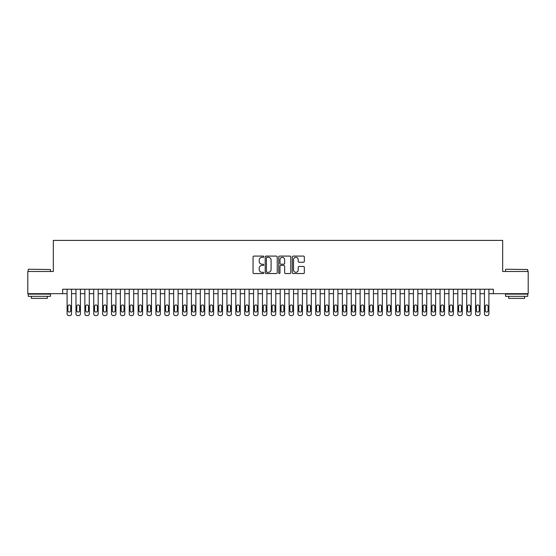 <?xml version="1.0" encoding="UTF-8"?>
<svg xmlns="http://www.w3.org/2000/svg" width="556" height="556" viewBox="0 0 556 556"><rect width="100%" height="100%" fill="white"/><g stroke="black" fill="none" stroke-linecap="round" stroke-linejoin="round"><path stroke-width="0.83" d="M263.794 256.705A0.612 0.612 0 0 0 263.183 256.094L253.918 256.094A0.869 0.869 0 0 0 253.049 256.969L253.049 272.655A0.869 0.869 0 0 0 253.918 273.531L263.183 273.531A0.612 0.612 0 0 0 263.794 272.92A0.612 0.612 0 0 0 263.183 272.308L261.98 272.308A2.787 2.787 0 0 1 259.193 269.521L259.193 268.214A2.787 2.787 0 0 1 261.98 265.42L263.183 265.42A0.612 0.612 0 0 0 263.794 264.816A0.612 0.612 0 0 0 263.183 264.204L261.98 264.204A2.787 2.787 0 0 1 259.193 261.41L259.193 260.104A2.787 2.787 0 0 1 261.98 257.317L263.183 257.317A0.612 0.612 0 0 0 263.794 256.705M303.472 262.244A0.869 0.869 0 0 0 304.347 261.369L304.347 256.969A0.869 0.869 0 0 0 303.472 256.094L293.186 256.094A0.869 0.869 0 0 0 292.317 256.969L292.317 272.655A0.869 0.869 0 0 0 293.186 273.531L303.472 273.531A0.869 0.869 0 0 0 304.347 272.655L304.347 267.339A0.869 0.869 0 0 0 303.472 266.47L299.072 266.47A0.869 0.869 0 0 0 298.204 267.339L298.204 269.98A2.328 2.328 0 0 1 295.868 272.308A2.328 2.328 0 0 1 293.54 269.98L293.54 259.645A2.328 2.328 0 0 1 295.868 257.317A2.328 2.328 0 0 1 298.204 259.645L298.204 261.369A0.869 0.869 0 0 0 299.072 262.244L303.472 262.244M62.654 293.672L27.8 293.672L27.8 271.474L53.327 271.474L53.327 240.394L502.673 240.394L502.673 271.474L528.2 271.474L528.2 293.672L493.346 293.672L493.346 289.231L62.654 289.231L62.654 293.672L67.095 293.672L67.095 313.834A1.779 1.779 0 0 0 68.868 315.606L69.757 315.606A1.779 1.779 0 0 0 71.536 313.834L71.536 293.672L75.977 293.672L75.977 313.834A1.779 1.779 0 0 0 77.75 315.606L78.639 315.606A1.779 1.779 0 0 0 80.418 313.834L80.418 293.672L84.853 293.672L84.853 313.834A1.779 1.779 0 0 0 86.632 315.606L87.521 315.606A1.779 1.779 0 0 0 89.294 313.834L89.294 293.672L93.735 293.672L93.735 313.834A1.779 1.779 0 0 0 95.514 315.606L96.396 315.606A1.779 1.779 0 0 0 98.176 313.834L98.176 293.672L102.617 293.672L102.617 313.834A1.779 1.779 0 0 0 104.389 315.606L105.279 315.606A1.779 1.779 0 0 0 107.058 313.834L107.058 293.672L111.499 293.672L111.499 313.834A1.779 1.779 0 0 0 113.271 315.606L114.161 315.606A1.779 1.779 0 0 0 115.933 313.834L115.933 293.672L120.374 293.672L120.374 313.834A1.779 1.779 0 0 0 122.153 315.606L123.043 315.606A1.779 1.779 0 0 0 124.815 313.834L124.815 293.672L129.256 293.672L129.256 313.834A1.779 1.779 0 0 0 131.035 315.606L131.918 315.606A1.779 1.779 0 0 0 133.697 313.834L133.697 293.672L138.138 293.672L138.138 313.834A1.779 1.779 0 0 0 139.91 315.606L140.8 315.606A1.779 1.779 0 0 0 142.579 313.834L142.579 293.672L147.02 293.672L147.02 313.834A1.779 1.779 0 0 0 148.793 315.606L149.682 315.606A1.779 1.779 0 0 0 151.454 313.834L151.454 293.672L155.895 293.672L155.895 313.834A1.779 1.779 0 0 0 157.675 315.606L158.564 315.606A1.779 1.779 0 0 0 160.336 313.834L160.336 293.672L164.778 293.672L164.778 313.834A1.779 1.779 0 0 0 166.557 315.606L167.439 315.606A1.779 1.779 0 0 0 169.219 313.834L169.219 293.672L173.66 293.672L173.66 313.834A1.779 1.779 0 0 0 175.432 315.606L176.321 315.606A1.779 1.779 0 0 0 178.101 313.834L178.101 293.672L182.535 293.672L182.535 313.834A1.779 1.779 0 0 0 184.314 315.606L185.204 315.606A1.779 1.779 0 0 0 186.976 313.834L186.976 293.672L191.417 293.672L191.417 313.834A1.779 1.779 0 0 0 193.196 315.606L194.079 315.606A1.779 1.779 0 0 0 195.858 313.834L195.858 293.672L200.299 293.672L200.299 313.834A1.779 1.779 0 0 0 202.071 315.606L202.961 315.606A1.779 1.779 0 0 0 204.74 313.834L204.74 293.672L209.181 293.672L209.181 313.834A1.779 1.779 0 0 0 210.953 315.606L211.843 315.606A1.779 1.779 0 0 0 213.615 313.834L213.615 293.672L218.056 293.672L218.056 313.834A1.779 1.779 0 0 0 219.835 315.606L220.725 315.606A1.779 1.779 0 0 0 222.497 313.834L222.497 293.672L226.938 293.672L226.938 313.834A1.779 1.779 0 0 0 228.718 315.606L229.6 315.606A1.779 1.779 0 0 0 231.379 313.834L231.379 293.672L235.82 293.672L235.82 313.834A1.779 1.779 0 0 0 237.593 315.606L238.482 315.606A1.779 1.779 0 0 0 240.261 313.834L240.261 293.672L244.703 293.672L244.703 313.834A1.779 1.779 0 0 0 246.475 315.606L247.364 315.606A1.779 1.779 0 0 0 249.137 313.834L249.137 293.672L253.578 293.672L253.578 313.834A1.779 1.779 0 0 0 255.357 315.606L256.246 315.606A1.779 1.779 0 0 0 258.019 313.834L258.019 293.672L262.46 293.672L262.46 313.834A1.779 1.779 0 0 0 264.239 315.606L265.122 315.606A1.779 1.779 0 0 0 266.901 313.834L266.901 293.672L271.342 293.672L271.342 313.834A1.779 1.779 0 0 0 273.114 315.606L274.004 315.606A1.779 1.779 0 0 0 275.783 313.834L275.783 293.672L280.217 293.672L280.217 313.834A1.779 1.779 0 0 0 281.996 315.606L282.886 315.606A1.779 1.779 0 0 0 284.658 313.834L284.658 293.672L289.099 293.672L289.099 313.834A1.779 1.779 0 0 0 290.878 315.606L291.761 315.606A1.779 1.779 0 0 0 293.54 313.834L293.54 293.672L297.981 293.672L297.981 313.834A1.779 1.779 0 0 0 299.753 315.606L300.643 315.606A1.779 1.779 0 0 0 302.422 313.834L302.422 293.672L306.863 293.672L306.863 313.834A1.779 1.779 0 0 0 308.636 315.606L309.525 315.606A1.779 1.779 0 0 0 311.297 313.834L311.297 293.672L315.738 293.672L315.738 313.834A1.779 1.779 0 0 0 317.518 315.606L318.407 315.606A1.779 1.779 0 0 0 320.18 313.834L320.18 293.672L324.621 293.672L324.621 313.834A1.779 1.779 0 0 0 326.4 315.606L327.282 315.606A1.779 1.779 0 0 0 329.062 313.834L329.062 293.672L333.503 293.672L333.503 313.834A1.779 1.779 0 0 0 335.275 315.606L336.165 315.606A1.779 1.779 0 0 0 337.944 313.834L337.944 293.672L342.385 293.672L342.385 313.834A1.779 1.779 0 0 0 344.157 315.606L345.047 315.606A1.779 1.779 0 0 0 346.819 313.834L346.819 293.672L351.26 293.672L351.26 313.834A1.779 1.779 0 0 0 353.039 315.606L353.929 315.606A1.779 1.779 0 0 0 355.701 313.834L355.701 293.672L360.142 293.672L360.142 313.834A1.779 1.779 0 0 0 361.921 315.606L362.804 315.606A1.779 1.779 0 0 0 364.583 313.834L364.583 293.672L369.024 293.672L369.024 313.834A1.779 1.779 0 0 0 370.796 315.606L371.686 315.606A1.779 1.779 0 0 0 373.465 313.834L373.465 293.672L377.899 293.672L377.899 313.834A1.779 1.779 0 0 0 379.678 315.606L380.568 315.606A1.779 1.779 0 0 0 382.34 313.834L382.34 293.672L386.781 293.672L386.781 313.834A1.779 1.779 0 0 0 388.561 315.606L389.443 315.606A1.779 1.779 0 0 0 391.222 313.834L391.222 293.672L395.663 293.672L395.663 313.834A1.779 1.779 0 0 0 397.436 315.606L398.325 315.606A1.779 1.779 0 0 0 400.105 313.834L400.105 293.672L404.546 293.672L404.546 313.834A1.779 1.779 0 0 0 406.318 315.606L407.207 315.606A1.779 1.779 0 0 0 408.98 313.834L408.98 293.672L413.421 293.672L413.421 313.834A1.779 1.779 0 0 0 415.2 315.606L416.09 315.606A1.779 1.779 0 0 0 417.862 313.834L417.862 293.672L422.303 293.672L422.303 313.834A1.779 1.779 0 0 0 424.082 315.606L424.965 315.606A1.779 1.779 0 0 0 426.744 313.834L426.744 293.672L431.185 293.672L431.185 313.834A1.779 1.779 0 0 0 432.957 315.606L433.847 315.606A1.779 1.779 0 0 0 435.626 313.834L435.626 293.672L440.067 293.672L440.067 313.834A1.779 1.779 0 0 0 441.839 315.606L442.729 315.606A1.779 1.779 0 0 0 444.501 313.834L444.501 293.672L448.942 293.672L448.942 313.834A1.779 1.779 0 0 0 450.721 315.606L451.611 315.606A1.779 1.779 0 0 0 453.383 313.834L453.383 293.672L457.824 293.672L457.824 313.834A1.779 1.779 0 0 0 459.603 315.606L460.486 315.606A1.779 1.779 0 0 0 462.265 313.834L462.265 293.672L466.706 293.672L466.706 313.834A1.779 1.779 0 0 0 468.479 315.606L469.368 315.606A1.779 1.779 0 0 0 471.147 313.834L471.147 293.672L475.582 293.672L475.582 313.834A1.779 1.779 0 0 0 477.361 315.606L478.25 315.606A1.779 1.779 0 0 0 480.023 313.834L480.023 293.672L484.464 293.672L484.464 313.834A1.779 1.779 0 0 0 486.243 315.606L487.132 315.606A1.779 1.779 0 0 0 488.905 313.834L488.905 293.672L493.346 293.672M277.235 256.969A0.869 0.869 0 0 0 276.367 256.094L266.081 256.094A0.869 0.869 0 0 0 265.205 256.969L265.205 272.655A0.869 0.869 0 0 0 266.081 273.531L276.367 273.531A0.869 0.869 0 0 0 277.235 272.655L277.235 256.969M279.633 256.094L289.919 256.094A0.869 0.869 0 0 1 290.795 256.969L290.795 272.655A0.869 0.869 0 0 1 289.919 273.531L285.52 273.531A0.869 0.869 0 0 1 284.644 272.655L284.644 266.296A0.869 0.869 0 0 0 283.775 265.42L280.856 265.42A0.869 0.869 0 0 0 279.981 266.296L279.981 272.92A0.612 0.612 0 0 1 279.376 273.531A0.612 0.612 0 0 1 278.764 272.92L278.764 256.969A0.869 0.869 0 0 1 279.633 256.094M267.04 257.317A0.612 0.612 0 0 0 266.428 257.928L266.428 271.696A0.612 0.612 0 0 0 267.04 272.308L268.305 272.308A2.787 2.787 0 0 0 271.092 269.521L271.092 260.104A2.787 2.787 0 0 0 268.305 257.317L267.04 257.317M284.644 259.694A2.328 2.328 0 0 0 282.316 257.358A2.328 2.328 0 0 0 279.981 259.694L279.981 263.329A0.869 0.869 0 0 0 280.856 264.204L283.775 264.204A0.869 0.869 0 0 0 284.644 263.329L284.644 259.694M71.536 289.231L71.536 313.834M67.095 289.231L67.095 313.834M70.737 310.637A1.418 1.418 0 0 1 69.312 312.055A1.418 1.418 0 0 1 67.895 310.637L67.895 306.37A1.418 1.418 0 0 1 69.312 304.952A1.418 1.418 0 0 1 70.737 306.37L70.737 310.637M68.868 315.606L69.757 315.606M28.509 269.25L50.443 269.521L28.509 269.25M39.344 296.341L28.245 296.341L28.245 294.117L50.443 294.117L50.443 296.341L39.344 296.341M47.336 296.341L47.336 298.377L31.351 298.377L31.351 296.341M505.821 269.25L527.755 269.521L505.821 269.25M516.656 296.341L505.557 296.341L505.557 294.117L527.755 294.117L527.755 296.341L516.656 296.341M524.649 296.341L524.649 298.377L508.664 298.377L508.664 296.341M80.418 289.231L80.418 313.834M75.977 289.231L75.977 313.834M79.619 310.637A1.418 1.418 0 0 1 78.194 312.055A1.418 1.418 0 0 1 76.777 310.637L76.777 306.37A1.418 1.418 0 0 1 78.194 304.952A1.418 1.418 0 0 1 79.619 306.37L79.619 310.637M77.75 315.606L78.639 315.606M89.294 289.231L89.294 313.834M84.853 289.231L84.853 313.834M88.494 310.637A1.418 1.418 0 0 1 87.077 312.055A1.418 1.418 0 0 1 85.652 310.637L85.652 306.37A1.418 1.418 0 0 1 87.077 304.952A1.418 1.418 0 0 1 88.494 306.37L88.494 310.637M86.632 315.606L87.521 315.606M98.176 289.231L98.176 313.834M93.735 289.231L93.735 313.834M97.376 310.637A1.418 1.418 0 0 1 95.959 312.055A1.418 1.418 0 0 1 94.534 310.637L94.534 306.37A1.418 1.418 0 0 1 95.959 304.952A1.418 1.418 0 0 1 97.376 306.37L97.376 310.637M95.514 315.606L96.396 315.606M107.058 289.231L107.058 313.834M102.617 289.231L102.617 313.834M106.259 310.637A1.418 1.418 0 0 1 104.834 312.055A1.418 1.418 0 0 1 103.416 310.637L103.416 306.37A1.418 1.418 0 0 1 104.834 304.952A1.418 1.418 0 0 1 106.259 306.37L106.259 310.637M104.389 315.606L105.279 315.606M115.933 289.231L115.933 313.834M111.499 289.231L111.499 313.834M115.134 310.637A1.418 1.418 0 0 1 113.716 312.055A1.418 1.418 0 0 1 112.298 310.637L112.298 306.37A1.418 1.418 0 0 1 113.716 304.952A1.418 1.418 0 0 1 115.134 306.37L115.134 310.637M113.271 315.606L114.161 315.606M124.815 289.231L124.815 313.834M120.374 289.231L120.374 313.834M124.016 310.637A1.418 1.418 0 0 1 122.598 312.055A1.418 1.418 0 0 1 121.173 310.637L121.173 306.37A1.418 1.418 0 0 1 122.598 304.952A1.418 1.418 0 0 1 124.016 306.37L124.016 310.637M122.153 315.606L123.043 315.606M133.697 289.231L133.697 313.834M129.256 289.231L129.256 313.834M132.898 310.637A1.418 1.418 0 0 1 131.473 312.055A1.418 1.418 0 0 1 130.055 310.637L130.055 306.37A1.418 1.418 0 0 1 131.473 304.952A1.418 1.418 0 0 1 132.898 306.37L132.898 310.637M131.035 315.606L131.918 315.606M142.579 289.231L142.579 313.834M138.138 289.231L138.138 313.834M141.78 310.637A1.418 1.418 0 0 1 140.355 312.055A1.418 1.418 0 0 1 138.937 310.637L138.937 306.37A1.418 1.418 0 0 1 140.355 304.952A1.418 1.418 0 0 1 141.78 306.37L141.78 310.637M139.91 315.606L140.8 315.606M151.454 289.231L151.454 313.834M147.02 289.231L147.02 313.834M150.655 310.637A1.418 1.418 0 0 1 149.237 312.055A1.418 1.418 0 0 1 147.82 310.637L147.82 306.37A1.418 1.418 0 0 1 149.237 304.952A1.418 1.418 0 0 1 150.655 306.37L150.655 310.637M148.793 315.606L149.682 315.606M160.336 289.231L160.336 313.834M155.895 289.231L155.895 313.834M159.537 310.637A1.418 1.418 0 0 1 158.119 312.055A1.418 1.418 0 0 1 156.695 310.637L156.695 306.37A1.418 1.418 0 0 1 158.119 304.952A1.418 1.418 0 0 1 159.537 306.37L159.537 310.637M157.675 315.606L158.564 315.606M169.219 289.231L169.219 313.834M164.778 289.231L164.778 313.834M168.419 310.637A1.418 1.418 0 0 1 166.995 312.055A1.418 1.418 0 0 1 165.577 310.637L165.577 306.37A1.418 1.418 0 0 1 166.995 304.952A1.418 1.418 0 0 1 168.419 306.37L168.419 310.637M166.557 315.606L167.439 315.606M178.101 289.231L178.101 313.834M173.66 289.231L173.66 313.834M177.301 310.637A1.418 1.418 0 0 1 175.877 312.055A1.418 1.418 0 0 1 174.459 310.637L174.459 306.37A1.418 1.418 0 0 1 175.877 304.952A1.418 1.418 0 0 1 177.301 306.37L177.301 310.637M175.432 315.606L176.321 315.606M186.976 289.231L186.976 313.834M182.535 289.231L182.535 313.834M186.177 310.637A1.418 1.418 0 0 1 184.759 312.055A1.418 1.418 0 0 1 183.334 310.637L183.334 306.37A1.418 1.418 0 0 1 184.759 304.952A1.418 1.418 0 0 1 186.177 306.37L186.177 310.637M184.314 315.606L185.204 315.606M195.858 289.231L195.858 313.834M191.417 289.231L191.417 313.834M195.059 310.637A1.418 1.418 0 0 1 193.641 312.055A1.418 1.418 0 0 1 192.216 310.637L192.216 306.37A1.418 1.418 0 0 1 193.641 304.952A1.418 1.418 0 0 1 195.059 306.37L195.059 310.637M193.196 315.606L194.079 315.606M204.74 289.231L204.74 313.834M200.299 289.231L200.299 313.834M203.941 310.637A1.418 1.418 0 0 1 202.516 312.055A1.418 1.418 0 0 1 201.098 310.637L201.098 306.37A1.418 1.418 0 0 1 202.516 304.952A1.418 1.418 0 0 1 203.941 306.37L203.941 310.637M202.071 315.606L202.961 315.606M213.615 289.231L213.615 313.834M209.181 289.231L209.181 313.834M212.816 310.637A1.418 1.418 0 0 1 211.398 312.055A1.418 1.418 0 0 1 209.98 310.637L209.98 306.37A1.418 1.418 0 0 1 211.398 304.952A1.418 1.418 0 0 1 212.816 306.37L212.816 310.637M210.953 315.606L211.843 315.606M222.497 289.231L222.497 313.834M218.056 289.231L218.056 313.834M221.698 310.637A1.418 1.418 0 0 1 220.28 312.055A1.418 1.418 0 0 1 218.855 310.637L218.855 306.37A1.418 1.418 0 0 1 220.28 304.952A1.418 1.418 0 0 1 221.698 306.37L221.698 310.637M219.835 315.606L220.725 315.606M231.379 289.231L231.379 313.834M226.938 289.231L226.938 313.834M230.58 310.637A1.418 1.418 0 0 1 229.155 312.055A1.418 1.418 0 0 1 227.738 310.637L227.738 306.37A1.418 1.418 0 0 1 229.155 304.952A1.418 1.418 0 0 1 230.58 306.37L230.58 310.637M228.718 315.606L229.6 315.606M240.261 289.231L240.261 313.834M235.82 289.231L235.82 313.834M239.462 310.637A1.418 1.418 0 0 1 238.037 312.055A1.418 1.418 0 0 1 236.62 310.637L236.62 306.37A1.418 1.418 0 0 1 238.037 304.952A1.418 1.418 0 0 1 239.462 306.37L239.462 310.637M237.593 315.606L238.482 315.606M249.137 289.231L249.137 313.834M244.703 289.231L244.703 313.834M248.337 310.637A1.418 1.418 0 0 1 246.92 312.055A1.418 1.418 0 0 1 245.502 310.637L245.502 306.37A1.418 1.418 0 0 1 246.92 304.952A1.418 1.418 0 0 1 248.337 306.37L248.337 310.637M246.475 315.606L247.364 315.606M258.019 289.231L258.019 313.834M253.578 289.231L253.578 313.834M257.219 310.637A1.418 1.418 0 0 1 255.802 312.055A1.418 1.418 0 0 1 254.377 310.637L254.377 306.37A1.418 1.418 0 0 1 255.802 304.952A1.418 1.418 0 0 1 257.219 306.37L257.219 310.637M255.357 315.606L256.246 315.606M266.901 289.231L266.901 313.834M262.46 289.231L262.46 313.834M266.102 310.637A1.418 1.418 0 0 1 264.677 312.055A1.418 1.418 0 0 1 263.259 310.637L263.259 306.37A1.418 1.418 0 0 1 264.677 304.952A1.418 1.418 0 0 1 266.102 306.37L266.102 310.637M264.239 315.606L265.122 315.606M275.783 289.231L275.783 313.834M271.342 289.231L271.342 313.834M274.984 310.637A1.418 1.418 0 0 1 273.559 312.055A1.418 1.418 0 0 1 272.141 310.637L272.141 306.37A1.418 1.418 0 0 1 273.559 304.952A1.418 1.418 0 0 1 274.984 306.37L274.984 310.637M273.114 315.606L274.004 315.606M284.658 289.231L284.658 313.834M280.217 289.231L280.217 313.834M283.859 310.637A1.418 1.418 0 0 1 282.441 312.055A1.418 1.418 0 0 1 281.016 310.637L281.016 306.37A1.418 1.418 0 0 1 282.441 304.952A1.418 1.418 0 0 1 283.859 306.37L283.859 310.637M281.996 315.606L282.886 315.606M293.54 289.231L293.54 313.834M289.099 289.231L289.099 313.834M292.741 310.637A1.418 1.418 0 0 1 291.323 312.055A1.418 1.418 0 0 1 289.898 310.637L289.898 306.37A1.418 1.418 0 0 1 291.323 304.952A1.418 1.418 0 0 1 292.741 306.37L292.741 310.637M290.878 315.606L291.761 315.606M302.422 289.231L302.422 313.834M297.981 289.231L297.981 313.834M301.623 310.637A1.418 1.418 0 0 1 300.198 312.055A1.418 1.418 0 0 1 298.78 310.637L298.78 306.37A1.418 1.418 0 0 1 300.198 304.952A1.418 1.418 0 0 1 301.623 306.37L301.623 310.637M299.753 315.606L300.643 315.606M311.297 289.231L311.297 313.834M306.863 289.231L306.863 313.834M310.498 310.637A1.418 1.418 0 0 1 309.08 312.055A1.418 1.418 0 0 1 307.663 310.637L307.663 306.37A1.418 1.418 0 0 1 309.08 304.952A1.418 1.418 0 0 1 310.498 306.37L310.498 310.637M308.636 315.606L309.525 315.606M320.18 289.231L320.18 313.834M315.738 289.231L315.738 313.834M319.38 310.637A1.418 1.418 0 0 1 317.962 312.055A1.418 1.418 0 0 1 316.538 310.637L316.538 306.37A1.418 1.418 0 0 1 317.962 304.952A1.418 1.418 0 0 1 319.38 306.37L319.38 310.637M317.518 315.606L318.407 315.606M329.062 289.231L329.062 313.834M324.621 289.231L324.621 313.834M328.262 310.637A1.418 1.418 0 0 1 326.845 312.055A1.418 1.418 0 0 1 325.42 310.637L325.42 306.37A1.418 1.418 0 0 1 326.845 304.952A1.418 1.418 0 0 1 328.262 306.37L328.262 310.637M326.4 315.606L327.282 315.606M337.944 289.231L337.944 313.834M333.503 289.231L333.503 313.834M337.144 310.637A1.418 1.418 0 0 1 335.72 312.055A1.418 1.418 0 0 1 334.302 310.637L334.302 306.37A1.418 1.418 0 0 1 335.72 304.952A1.418 1.418 0 0 1 337.144 306.37L337.144 310.637M335.275 315.606L336.165 315.606M346.819 289.231L346.819 313.834M342.385 289.231L342.385 313.834M346.02 310.637A1.418 1.418 0 0 1 344.602 312.055A1.418 1.418 0 0 1 343.184 310.637L343.184 306.37A1.418 1.418 0 0 1 344.602 304.952A1.418 1.418 0 0 1 346.02 306.37L346.02 310.637M344.157 315.606L345.047 315.606M355.701 289.231L355.701 313.834M351.26 289.231L351.26 313.834M354.902 310.637A1.418 1.418 0 0 1 353.484 312.055A1.418 1.418 0 0 1 352.059 310.637L352.059 306.37A1.418 1.418 0 0 1 353.484 304.952A1.418 1.418 0 0 1 354.902 306.37L354.902 310.637M353.039 315.606L353.929 315.606M364.583 289.231L364.583 313.834M360.142 289.231L360.142 313.834M363.784 310.637A1.418 1.418 0 0 1 362.359 312.055A1.418 1.418 0 0 1 360.941 310.637L360.941 306.37A1.418 1.418 0 0 1 362.359 304.952A1.418 1.418 0 0 1 363.784 306.37L363.784 310.637M361.921 315.606L362.804 315.606M373.465 289.231L373.465 313.834M369.024 289.231L369.024 313.834M372.666 310.637A1.418 1.418 0 0 1 371.241 312.055A1.418 1.418 0 0 1 369.823 310.637L369.823 306.37A1.418 1.418 0 0 1 371.241 304.952A1.418 1.418 0 0 1 372.666 306.37L372.666 310.637M370.796 315.606L371.686 315.606M382.34 289.231L382.34 313.834M377.899 289.231L377.899 313.834M381.541 310.637A1.418 1.418 0 0 1 380.123 312.055A1.418 1.418 0 0 1 378.699 310.637L378.699 306.37A1.418 1.418 0 0 1 380.123 304.952A1.418 1.418 0 0 1 381.541 306.37L381.541 310.637M379.678 315.606L380.568 315.606M391.222 289.231L391.222 313.834M386.781 289.231L386.781 313.834M390.423 310.637A1.418 1.418 0 0 1 389.005 312.055A1.418 1.418 0 0 1 387.581 310.637L387.581 306.37A1.418 1.418 0 0 1 389.005 304.952A1.418 1.418 0 0 1 390.423 306.37L390.423 310.637M388.561 315.606L389.443 315.606M400.105 289.231L400.105 313.834M395.663 289.231L395.663 313.834M399.305 310.637A1.418 1.418 0 0 1 397.881 312.055A1.418 1.418 0 0 1 396.463 310.637L396.463 306.37A1.418 1.418 0 0 1 397.881 304.952A1.418 1.418 0 0 1 399.305 306.37L399.305 310.637M397.436 315.606L398.325 315.606M408.98 289.231L408.98 313.834M404.546 289.231L404.546 313.834M408.18 310.637A1.418 1.418 0 0 1 406.763 312.055A1.418 1.418 0 0 1 405.345 310.637L405.345 306.37A1.418 1.418 0 0 1 406.763 304.952A1.418 1.418 0 0 1 408.18 306.37L408.18 310.637M406.318 315.606L407.207 315.606M417.862 289.231L417.862 313.834M413.421 289.231L413.421 313.834M417.063 310.637A1.418 1.418 0 0 1 415.645 312.055A1.418 1.418 0 0 1 414.22 310.637L414.22 306.37A1.418 1.418 0 0 1 415.645 304.952A1.418 1.418 0 0 1 417.063 306.37L417.063 310.637M415.2 315.606L416.09 315.606M426.744 289.231L426.744 313.834M422.303 289.231L422.303 313.834M425.945 310.637A1.418 1.418 0 0 1 424.527 312.055A1.418 1.418 0 0 1 423.102 310.637L423.102 306.37A1.418 1.418 0 0 1 424.527 304.952A1.418 1.418 0 0 1 425.945 306.37L425.945 310.637M424.082 315.606L424.965 315.606M435.626 289.231L435.626 313.834M431.185 289.231L431.185 313.834M434.827 310.637A1.418 1.418 0 0 1 433.402 312.055A1.418 1.418 0 0 1 431.984 310.637L431.984 306.37A1.418 1.418 0 0 1 433.402 304.952A1.418 1.418 0 0 1 434.827 306.37L434.827 310.637M432.957 315.606L433.847 315.606M444.501 289.231L444.501 313.834M440.067 289.231L440.067 313.834M443.702 310.637A1.418 1.418 0 0 1 442.284 312.055A1.418 1.418 0 0 1 440.866 310.637L440.866 306.37A1.418 1.418 0 0 1 442.284 304.952A1.418 1.418 0 0 1 443.702 306.37L443.702 310.637M441.839 315.606L442.729 315.606M453.383 289.231L453.383 313.834M448.942 289.231L448.942 313.834M452.584 310.637A1.418 1.418 0 0 1 451.166 312.055A1.418 1.418 0 0 1 449.741 310.637L449.741 306.37A1.418 1.418 0 0 1 451.166 304.952A1.418 1.418 0 0 1 452.584 306.37L452.584 310.637M450.721 315.606L451.611 315.606M462.265 289.231L462.265 313.834M457.824 289.231L457.824 313.834M461.466 310.637A1.418 1.418 0 0 1 460.041 312.055A1.418 1.418 0 0 1 458.624 310.637L458.624 306.37A1.418 1.418 0 0 1 460.041 304.952A1.418 1.418 0 0 1 461.466 306.37L461.466 310.637M459.603 315.606L460.486 315.606M471.147 289.231L471.147 313.834M466.706 289.231L466.706 313.834M470.348 310.637A1.418 1.418 0 0 1 468.923 312.055A1.418 1.418 0 0 1 467.506 310.637L467.506 306.37A1.418 1.418 0 0 1 468.923 304.952A1.418 1.418 0 0 1 470.348 306.37L470.348 310.637M468.479 315.606L469.368 315.606M480.023 289.231L480.023 313.834M475.582 289.231L475.582 313.834M479.223 310.637A1.418 1.418 0 0 1 477.806 312.055A1.418 1.418 0 0 1 476.381 310.637L476.381 306.37A1.418 1.418 0 0 1 477.806 304.952A1.418 1.418 0 0 1 479.223 306.37L479.223 310.637M477.361 315.606L478.25 315.606M488.905 289.231L488.905 313.834M484.464 289.231L484.464 313.834M488.105 310.637A1.418 1.418 0 0 1 486.688 312.055A1.418 1.418 0 0 1 485.263 310.637L485.263 306.37A1.418 1.418 0 0 1 486.688 304.952A1.418 1.418 0 0 1 488.105 306.37L488.105 310.637M486.243 315.606L487.132 315.606M28.245 271.474L28.245 269.521M33.304 294.117L33.304 293.672M45.383 294.117L45.383 293.672M50.443 271.474L50.443 269.521M505.557 271.474L505.557 269.521M510.616 294.117L510.616 293.672M522.696 294.117L522.696 293.672M527.755 271.474L527.755 269.521"/></g></svg>

